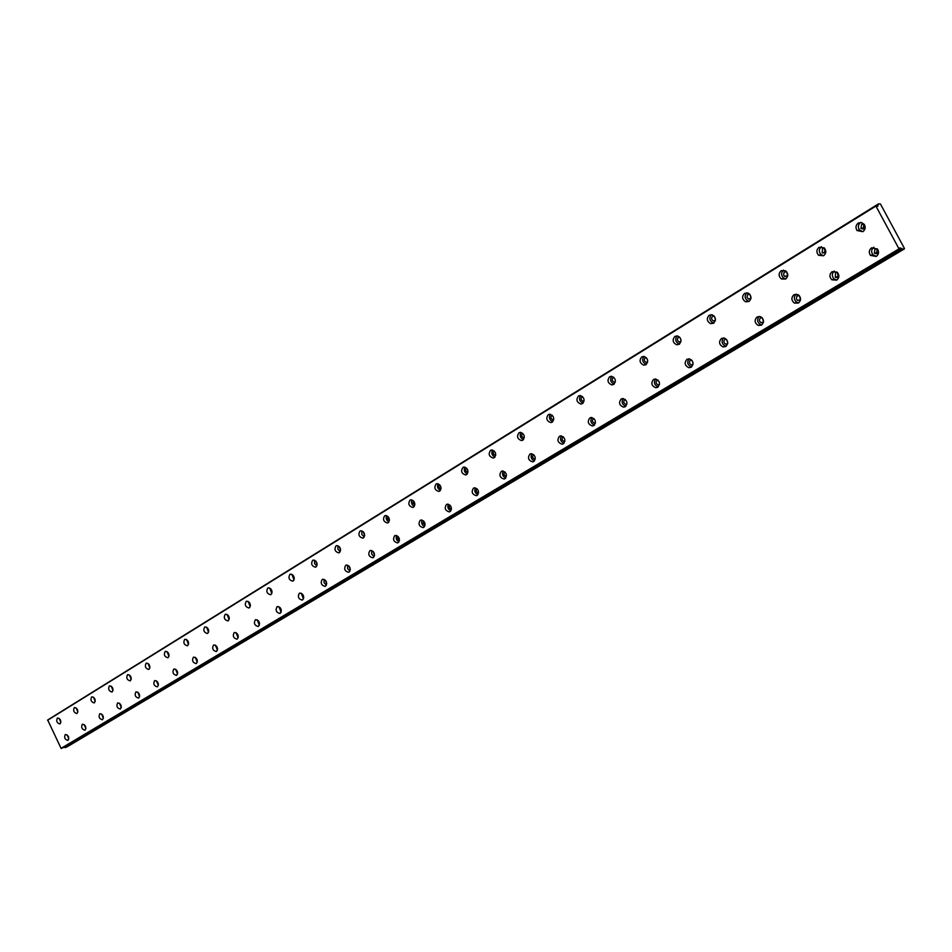 <?xml version="1.0" encoding="UTF-8"?>
<svg xmlns="http://www.w3.org/2000/svg" width="952" height="952" viewBox="0 0 952 952"><rect width="100%" height="100%" fill="white"/><g stroke="black" fill="none" stroke-linecap="round" stroke-linejoin="round"><path stroke-width="1.43" d="M60.749 720.89L60.238 719.605M77.778 710.585L77.148 709.026M878.517 252.887L877.566 253.875L874.305 253.256L874.959 249.031L877.47 249.007M878.184 253.351L876.911 252.494L876.959 248.781M838.831 276.83L838.069 277.556L835.321 277.341L835.511 272.784L837.641 272.629M838.748 276.949L837.974 276.532L837.51 272.581M800.501 299.916L797.633 300.463L796.36 298.94L796.824 296.239L799.204 295.513M800.537 299.713L799.335 295.655M763.468 322.181L761.148 322.716C759.089 321.288 758.899 319.693 760.565 317.932L762.064 317.659M763.528 321.657L762.421 318.051M727.649 343.708L725.781 344.172C723.556 342.863 723.27 341.268 724.924 339.388L726.174 339.114M727.733 342.863L726.733 339.745M692.985 364.509L691.485 364.902C689.165 363.712 688.808 362.129 690.438 360.165L691.461 359.892M693.056 363.319L692.235 360.796M659.438 384.632L658.248 384.953C655.857 383.858 655.452 382.299 657.047 380.276L657.868 380.015M659.462 383.025L658.867 381.276M626.928 404.124L625.999 404.362C623.572 403.362 623.143 401.827 624.691 399.757L625.345 399.531M595.44 422.997L594.726 423.176C592.287 422.248 591.823 420.736 593.334 418.654L593.834 418.452M564.893 441.3L564.381 441.419C561.942 440.538 561.466 439.062 562.918 436.968L563.287 436.801M535.274 459.031L534.917 459.114C532.501 458.293 532.001 456.829 533.418 454.735L533.655 454.616M506.309 476.286L506.309 476.286C503.929 475.512 503.418 474.072 504.786 471.978L504.917 471.906M478.535 492.969L478.535 492.969C476.167 492.22 475.643 490.815 476.976 488.733L477.012 488.709M451.486 509.177C449.213 508.463 448.69 507.071 449.903 505.036M425.127 524.945L423.128 523.386L423.58 520.899M399.507 540.26L397.627 538.725L397.984 536.333M374.588 555.159L373.101 551.339M350.348 569.641L348.896 565.94M326.75 583.743L325.334 580.173M303.771 597.463L302.403 594.012M281.387 610.827L280.066 607.507M259.587 623.834L258.301 620.668M238.333 636.519L237.107 633.485M217.603 648.871L216.437 645.991M197.385 660.926L196.279 658.201M177.667 672.671L176.62 670.113M158.413 684.131L157.437 681.739M139.623 695.305L138.706 693.104M121.273 706.217L120.44 704.194M103.34 716.856L102.59 715.047M95.2 700.017L94.474 698.221M113.014 689.188L112.205 687.189M131.257 678.098L130.364 675.896M149.928 666.721L148.976 664.329M169.063 655.059L168.04 652.501M188.651 643.112L187.568 640.387M208.738 630.855L207.595 627.975M229.337 618.276L228.135 615.254M250.447 605.377L249.21 602.211M272.117 592.144L270.832 588.824M294.346 578.554L293.014 575.103M317.171 564.596L315.802 561.014M340.614 550.256L339.209 546.555M364.699 535.524L363.259 531.692M389.451 520.375L387.607 518.816L387.988 516.424M414.905 504.786L412.93 503.215L413.406 500.74M680.918 341.685L679.347 342.006C677.146 340.757 676.836 339.186 678.443 337.305L679.49 337.02M681.013 340.447L680.263 337.972M715.333 320.538L713.393 320.919C711.311 319.563 711.073 317.98 712.679 316.183L713.964 315.897M715.44 319.646L714.536 316.576M750.89 298.666L748.51 299.095L747.011 297.226L747.487 294.882L749.605 294.085M750.985 298.107L749.974 294.513M787.673 276.044L784.757 276.461L783.591 274.914L784.091 272.296L786.471 271.57M787.721 275.794L786.638 271.76M825.729 252.589L822.207 252.958L822.492 248.472L824.646 248.317M825.67 252.673L824.896 252.209L824.563 248.282M865.118 228.278L864.249 229.146L860.965 228.516L861.655 224.327L864.19 224.291M864.821 228.682L863.607 227.814L863.738 224.089M68.675 737.36L68.139 736.074M85.811 727.233L85.156 725.674M647.598 362.141L646.348 362.403C644.064 361.26 643.707 359.701 645.277 357.75L646.134 357.476M647.646 360.475L647.122 358.809M615.325 381.942L614.337 382.157C612.017 381.086 611.612 379.562 613.147 377.563L613.826 377.313M584.052 401.137L583.29 401.292C580.946 400.304 580.518 398.793 582.005 396.77L582.529 396.556M553.719 419.737L553.16 419.844C550.803 418.916 550.351 417.428 551.803 415.393L552.184 415.215M524.29 437.777L523.909 437.849C521.565 436.968 521.101 435.504 522.493 433.457L522.755 433.327M495.742 455.27L495.504 455.318C493.184 454.485 492.696 453.045 494.052 450.998L494.207 450.915M467.908 472.275L467.908 472.275C465.611 471.49 465.111 470.074 466.432 468.039L466.492 468.003M441.073 488.757C438.836 488.007 438.337 486.615 439.562 484.604M876.804 206.013L877.934 205.311L877.792 206.334L875.911 206.084L899.009 248.865L899.783 249.007L61.88 748.272L899.795 249.007L899.961 247.841L901.246 248.484L63.594 747.463L901.246 248.484M57.358 718.117C56.073 721.045 56.906 722.996 59.857 723.96L60.107 723.841C61.392 720.914 60.571 718.962 57.62 717.986L57.358 718.117M59.286 718.462L60.88 722.378M74.292 707.645C72.971 710.62 73.804 712.596 76.814 713.56L77.076 713.441C78.409 710.478 77.564 708.502 74.565 707.514L74.292 707.645M76.208 707.955L77.862 712.013M871.58 247.829C868.986 249.936 868.605 252.458 870.461 255.386L876.233 256.457C878.779 254.434 879.208 251.971 877.518 249.055L871.58 247.829M873.876 247.187C871.342 249.317 870.985 251.816 872.817 254.696L876.34 256.385M832.119 271.653C829.311 274.164 829.204 276.877 831.81 279.781L836.665 280.138C839.426 277.722 839.581 275.057 837.141 272.129L832.119 271.653M834.345 271.046C831.715 273.593 831.667 276.258 834.214 279.055L836.879 280.007M793.992 294.668C791.064 297.536 791.219 300.356 794.432 303.093L798.442 303.022C801.334 300.249 801.239 297.476 798.157 294.68L793.992 294.668M796.158 294.097C793.528 297.012 793.766 299.761 796.883 302.331L798.752 302.819M757.126 316.921C754.163 320.074 754.519 322.918 758.197 325.453L761.493 325.144C764.432 322.085 764.123 319.253 760.565 316.659L757.126 316.921M759.256 316.373C756.685 319.598 757.161 322.347 760.672 324.644L761.886 324.882M721.473 338.448C718.534 341.816 719.046 344.648 723.02 346.956L725.745 346.54C728.685 343.255 728.221 340.435 724.341 338.055L721.473 338.448M723.568 337.924C721.116 341.363 721.771 344.1 725.531 346.123L726.209 346.219M686.975 359.273C684.083 362.783 684.714 365.604 688.879 367.698L691.164 367.246C694.067 363.807 693.472 360.998 689.379 358.833L686.975 359.273M689.022 358.785C686.725 362.379 687.522 365.068 691.414 366.841L691.688 366.865M653.572 379.432C650.74 383.061 651.466 385.834 655.738 387.762L657.677 387.297C660.521 383.739 659.831 380.967 655.619 378.979L653.572 379.432M655.595 378.979C653.453 382.644 654.333 385.274 658.26 386.857L655.738 387.762M621.216 398.971C618.455 402.66 619.24 405.385 623.572 407.17L625.238 406.718C628.011 403.089 627.249 400.364 622.965 398.519L621.216 398.971M623.203 398.543C621.228 402.113 622.12 404.671 625.869 406.23M589.847 417.904C587.17 421.629 588.003 424.318 592.358 425.972L593.81 425.544C596.487 421.867 595.678 419.178 591.37 417.476L589.847 417.904M591.823 417.5C590.002 420.962 590.883 423.462 594.476 425.008M559.443 436.266C556.837 440.002 557.717 442.644 562.049 444.191L563.322 443.799C565.916 440.098 565.072 437.456 560.776 435.861L559.443 436.266M561.394 435.885C559.716 439.253 560.597 441.692 564.024 443.204M529.931 454.08C527.42 457.817 528.312 460.423 532.62 461.875L533.739 461.506C536.262 457.805 535.393 455.199 531.109 453.699L529.931 454.08M531.87 453.723C530.323 456.996 531.192 459.376 534.477 460.875M501.299 471.371C498.86 475.096 499.776 477.654 504.036 479.034L505.036 478.689C507.475 475 506.583 472.43 502.347 471.002L501.299 471.371M503.215 471.038C501.799 474.215 502.668 476.535 505.798 478.011M473.489 488.15C471.133 491.863 472.061 494.374 476.274 495.695L477.166 495.373C479.534 491.696 478.618 489.173 474.429 487.817L473.489 488.15M475.405 487.852C474.108 490.935 474.953 493.195 477.952 494.659M446.476 504.465C444.203 508.142 445.143 510.617 449.284 511.89L450.094 511.581C452.378 507.928 451.462 505.452 447.333 504.143L446.476 504.465M448.38 504.191C447.19 507.166 448.035 509.38 450.891 510.819M420.225 520.304C418.023 523.957 418.963 526.397 423.045 527.622L423.783 527.337C425.996 523.707 425.068 521.268 420.998 520.018L420.225 520.304M422.117 520.066C421.034 522.957 421.867 525.111 424.604 526.539M394.711 535.714C392.581 539.332 393.521 541.736 397.531 542.914L398.198 542.652C400.34 539.058 399.412 536.654 395.413 535.44L394.711 535.714M396.591 535.5C395.604 538.297 396.425 540.403 399.031 541.807M369.888 550.696C367.829 554.278 368.769 556.646 372.708 557.789L373.327 557.551C375.385 553.993 374.457 551.625 370.53 550.446L369.888 550.696M371.768 550.518L371.673 554.1L374.172 556.67M345.731 565.274C343.743 568.82 344.683 571.152 348.551 572.271L349.11 572.045C351.121 568.522 350.193 566.19 346.326 565.036L345.731 565.274M347.611 565.131L347.575 568.606L349.967 571.117M322.228 579.471C320.3 582.969 321.24 585.266 325.037 586.361L325.56 586.146C327.5 582.672 326.56 580.363 322.776 579.244L322.228 579.471M324.096 579.351L324.108 582.719L326.417 585.183M299.344 593.286C297.476 596.749 298.404 599.01 302.141 600.081L302.617 599.879C304.497 596.44 303.569 594.179 299.844 593.072L299.344 593.286M301.213 593.191L303.474 598.879M277.044 606.745C275.235 610.161 276.163 612.398 279.829 613.445L280.269 613.255C282.089 609.863 281.173 607.626 277.508 606.543L277.044 606.745M278.912 606.686L281.137 612.219M255.326 619.859C253.577 623.227 254.493 625.428 258.087 626.476L258.504 626.297C260.265 622.941 259.349 620.728 255.755 619.669L255.326 619.859M257.195 619.823L259.361 625.214M234.156 632.64C232.455 635.972 233.371 638.137 236.905 639.161L237.286 638.994C238.988 635.686 238.083 633.508 234.561 632.461L234.156 632.64M236.025 632.64L238.143 637.876M213.51 645.099C211.868 648.383 212.772 650.525 216.235 651.537L216.592 651.382C218.246 648.11 217.342 645.968 213.891 644.932L213.51 645.099M215.378 645.135L217.461 650.228M193.375 657.249C191.792 660.498 192.685 662.616 196.088 663.615L196.421 663.461C198.016 660.236 197.124 658.118 193.732 657.094L193.375 657.249M195.255 657.32L197.278 662.271M173.74 669.113C172.193 672.314 173.085 674.397 176.417 675.384L176.739 675.242C178.286 672.064 177.393 669.97 174.073 668.958L173.74 669.113M175.62 669.22L177.584 674.016M154.569 680.68C153.07 683.833 153.962 685.904 157.235 686.88L157.52 686.749C159.032 683.607 158.151 681.537 154.879 680.537L154.569 680.68M156.449 680.823L158.365 685.476M135.862 691.973C134.41 695.091 135.291 697.138 138.492 698.102L138.778 697.971C140.23 694.877 139.361 692.83 136.148 691.842L135.862 691.973M137.743 692.152L139.599 696.662M117.596 703.004C116.18 706.075 117.048 708.098 120.202 709.062L120.464 708.942C121.88 705.872 121.011 703.861 117.869 702.885L117.596 703.004M119.476 703.231L121.285 707.586M99.746 713.786C98.377 716.808 99.234 718.808 102.328 719.76L102.578 719.641C103.946 716.618 103.09 714.631 100.008 713.655L99.746 713.786M101.638 714.036L103.387 718.248M91.618 696.935C90.25 699.946 91.106 701.945 94.165 702.921L94.438 702.79C95.807 699.791 94.962 697.792 91.904 696.804L91.618 696.935M93.534 697.197L95.236 701.41M109.349 685.976C107.945 689.034 108.802 691.045 111.919 692.033L112.217 691.902C113.621 688.855 112.776 686.832 109.659 685.833L109.349 685.976M111.265 686.202L113.026 690.557M127.508 674.754C126.057 677.848 126.925 679.895 130.091 680.882L130.412 680.739C131.864 677.657 131.007 675.622 127.83 674.611L127.508 674.754M129.412 674.944L131.233 679.442M146.096 663.258C144.609 666.4 145.477 668.459 148.702 669.47L149.047 669.316C150.535 666.198 149.678 664.127 146.453 663.104L146.096 663.258M148 663.413L149.869 668.066M165.148 651.489C163.601 654.667 164.482 656.761 167.778 657.772L168.135 657.618C169.67 654.452 168.801 652.358 165.517 651.323L165.148 651.489M167.04 651.596L168.968 656.404M184.652 639.423C183.07 642.636 183.962 644.766 187.306 645.789L187.687 645.623C189.281 642.422 188.401 640.303 185.057 639.256L184.652 639.423M186.556 639.506L188.532 644.456M204.656 627.059C203.026 630.319 203.918 632.461 207.334 633.508L207.738 633.33C209.38 630.093 208.5 627.939 205.085 626.88L204.656 627.059M206.56 627.106L208.583 632.199M225.172 614.385C223.482 617.681 224.375 619.859 227.861 620.918L228.29 620.728C229.991 617.455 229.099 615.266 225.624 614.195L225.172 614.385M227.076 614.397L229.135 619.633M246.199 601.378C244.462 604.722 245.366 606.924 248.9 608.007L249.376 607.804C251.126 604.484 250.233 602.271 246.699 601.176L246.199 601.378M248.103 601.355L250.221 606.757M267.786 588.038C265.989 591.418 266.893 593.655 270.499 594.762L271.011 594.548C272.808 591.18 271.915 588.943 268.309 587.824L267.786 588.038M269.69 587.991L271.844 593.536M289.932 574.353C288.075 577.769 288.991 580.042 292.657 581.16L293.204 580.934C295.072 577.543 294.168 575.27 290.503 574.115L289.932 574.353M291.847 574.27L294.037 579.958M312.673 560.3C310.757 563.751 311.661 566.059 315.409 567.202L315.993 566.964C317.92 563.524 317.016 561.228 313.291 560.05L312.673 560.3M314.588 560.181L314.565 563.548L316.826 566.035M336.02 545.865C334.045 549.363 334.961 551.696 338.757 552.862L339.4 552.612C341.387 549.137 340.483 546.805 336.699 545.603L336.02 545.865M337.948 545.71L337.865 549.185L340.221 551.72M360.011 531.038C357.976 534.56 358.88 536.928 362.748 538.142L363.45 537.868C365.497 534.37 364.604 531.99 360.748 530.752L360.011 531.038M361.938 530.859L361.808 534.429L364.259 537.023M384.679 515.794C382.561 519.352 383.466 521.755 387.404 523.005L388.166 522.719C390.284 519.185 389.38 516.769 385.465 515.496L384.679 515.794M386.607 515.579C385.596 518.364 386.381 520.47 388.963 521.91M410.026 500.121C407.837 503.715 408.741 506.155 412.74 507.452L413.573 507.142C415.762 503.572 414.87 501.133 410.895 499.8L410.026 500.121M411.966 499.883C410.859 502.751 411.645 504.917 414.358 506.369M674.956 336.365C672.124 339.745 672.671 342.541 676.61 344.755L679.133 344.327C681.965 341.018 681.453 338.222 677.586 335.949L674.956 336.365M677.11 335.866C674.766 339.317 675.444 342.006 679.169 343.934L679.585 344.005M709.216 315.195C706.336 318.42 706.765 321.229 710.501 323.632L713.476 323.275C716.344 320.122 715.952 317.313 712.322 314.85L709.216 315.195M711.406 314.66C708.931 317.944 709.466 320.681 713.036 322.847L713.857 323.002M744.619 293.311C741.739 296.322 742.013 299.142 745.428 301.736L748.962 301.51C751.818 298.583 751.592 295.786 748.284 293.133L744.619 293.311M746.856 292.752C744.262 295.822 744.619 298.559 747.927 300.987L749.26 301.308M781.211 270.689C778.379 273.438 778.45 276.211 781.437 278.995L785.65 279.019C788.458 276.354 788.434 273.617 785.578 270.796L781.211 270.689M783.508 270.094C780.854 272.879 780.985 275.604 783.901 278.27L785.864 278.888M819.065 247.282C816.352 249.721 816.197 252.399 818.613 255.291L823.599 255.755C826.288 253.41 826.491 250.769 824.218 247.853L819.065 247.282M821.433 246.663C818.779 249.115 818.637 251.768 821.041 254.612L823.706 255.683M858.252 223.065C855.705 225.16 855.312 227.659 857.074 230.562L862.893 231.669C865.38 229.658 865.82 227.219 864.214 224.327L861.441 222.506L858.252 223.065M860.703 222.411L860.644 222.447C858.097 224.529 857.704 227.028 859.454 229.92L862.881 231.681M65.272 734.587C63.986 737.55 64.831 739.49 67.806 740.43L68.032 740.335C69.317 737.383 68.484 735.444 65.498 734.48L65.272 734.587M67.175 734.932L68.818 738.847M82.312 724.305C80.979 727.304 81.836 729.268 84.871 730.22L85.109 730.113C86.442 727.126 85.585 725.15 82.55 724.186L82.312 724.305M84.216 724.603L85.906 728.661M641.791 356.869C639.006 360.356 639.649 363.128 643.719 365.163L645.884 364.711C648.669 361.284 648.05 358.523 644.04 356.417L641.791 356.869M643.897 356.405C641.696 359.963 642.505 362.605 646.313 364.318L646.396 364.33M609.649 376.73C606.936 380.3 607.65 383.025 611.803 384.917L613.671 384.465C616.384 380.955 615.694 378.23 611.601 376.278L609.649 376.73M611.731 376.29C609.697 379.824 610.529 382.395 614.23 384.025M578.507 395.984C575.865 399.602 576.626 402.279 580.815 404.041L582.445 403.6C585.087 400.042 584.35 397.353 580.208 395.544L578.507 395.984M580.553 395.58C578.685 399.007 579.518 401.518 583.052 403.112M548.293 414.655C545.734 418.297 546.543 420.939 550.732 422.581L552.172 422.164C554.742 418.571 553.945 415.929 549.792 414.227L548.293 414.655M550.327 414.275C548.602 417.607 549.435 420.058 552.814 421.629M518.995 432.767C516.508 436.421 517.352 439.015 521.517 440.574L522.791 440.181C525.29 436.563 524.469 433.957 520.327 432.363L518.995 432.767M520.994 432.41C519.411 435.647 520.244 438.039 523.481 439.586M490.554 450.355C488.138 453.997 489.007 456.555 493.148 458.031L494.29 457.65C496.706 454.044 495.849 451.486 491.732 449.963L490.554 450.355M492.541 450.022C491.077 453.164 491.898 455.496 495.004 457.019M462.934 467.42C460.601 471.062 461.482 473.572 465.587 474.977L466.599 474.632C468.943 471.026 468.075 468.503 463.993 467.063L462.934 467.42M464.897 467.123C463.565 470.169 464.386 472.442 467.349 473.953M436.099 484.009C433.85 487.626 434.743 490.101 438.789 491.446L439.705 491.113C441.978 487.531 441.085 485.044 437.063 483.664L436.099 484.009M438.063 483.735C436.837 486.698 437.646 488.911 440.467 490.387M901.365 248.543L903.067 249.305L904.364 248.293L880.433 203.99L878.517 203.847L877.934 205.311M904.4 248.9L66.878 746.975L63.701 747.487M61.88 748.272L61.071 748.355L47.683 719.986L875.899 205.715M50.944 717.951L878.517 203.847M899.009 248.865L61.071 748.355M47.6 720.271L875.911 206.084M65.331 747.641L903.067 249.305M899.342 249.138L61.356 748.486M64.391 747.189L901.972 248.365M877.946 205.215L876.744 205.965M876.911 252.494L874.305 253.256M837.974 276.532L835.321 277.341M800.334 299.618L797.633 300.463M763.504 321.954L761.148 322.716M727.673 343.541L725.781 344.172M693.008 364.378L691.485 364.902M659.45 384.537L658.248 384.953M626.952 404.029L625.999 404.362M595.452 422.914L594.726 423.176M680.954 341.506L679.347 342.006M715.368 320.312L713.393 320.919M750.949 298.357L748.51 299.095M787.482 275.663L784.757 276.461M824.896 252.209L822.207 252.958M863.607 227.814L860.965 228.516M647.622 361.986L646.348 362.403M615.349 381.823L614.337 382.157M584.064 401.03L583.29 401.292M872.817 254.696L870.461 255.386M834.214 279.055L831.81 279.781M796.883 302.331L794.432 303.093M760.672 324.644L758.197 325.453M725.531 346.123L723.02 346.956M691.414 366.841L688.879 367.698M625.654 406.433L623.572 407.17M594.107 425.342L592.358 425.972M563.536 443.656L562.049 444.191M533.893 461.399L532.62 461.875M505.143 478.63L504.036 479.034M477.226 495.337L476.274 495.695M450.118 511.569L449.284 511.89M423.783 527.337L423.045 527.622M398.186 542.664L397.531 542.914M339.352 552.648L338.757 552.862M363.414 537.892L362.748 538.142M388.142 522.731L387.404 523.005M413.573 507.142L412.74 507.452M679.169 343.934L676.61 344.755M713.036 322.847L710.501 323.632M747.927 300.987L745.428 301.736M783.901 278.27L781.437 278.995M821.041 254.612L818.613 255.291M859.454 229.92L857.074 230.562M646.313 364.318L643.719 365.163M614.099 384.144L611.803 384.917M582.767 403.386L580.815 404.041M552.398 422.01L550.732 422.581M522.957 440.074L521.517 440.574M494.385 457.591L493.148 458.031M466.658 474.584L465.587 474.977M439.741 491.101L438.789 491.446M876.744 205.953L877.958 205.215"/></g></svg>
